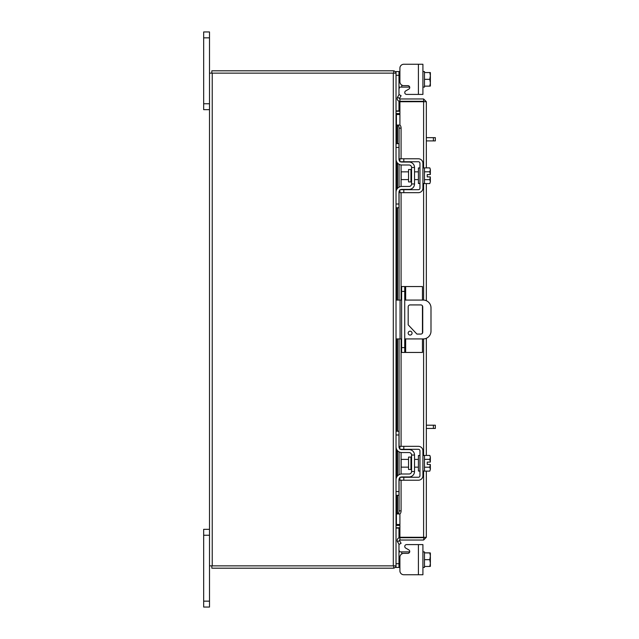 <?xml version="1.0" encoding="UTF-8"?>
<svg xmlns="http://www.w3.org/2000/svg" width="639" height="639" viewBox="0 0 639 639"><rect width="100%" height="100%" fill="white"/><g stroke="black" fill="none" stroke-linecap="round" stroke-linejoin="round"><path stroke-width="0.96" d="M405.661 338.926L405.661 352.448L401.619 352.448L401.619 286.552L422.451 286.552L422.451 300.074M404.727 286.552L404.727 352.448M405.661 352.448L422.451 352.448L422.451 338.926M422.451 305.849L422.451 333.151M412.051 333.119A1.941 1.941 0 0 0 410.11 331.17A1.941 1.941 0 0 0 408.161 333.119A1.941 1.941 0 0 0 410.11 335.06A1.941 1.941 0 0 0 412.051 333.119M404.727 338.926L423.226 338.926A7.772 7.772 0 0 0 430.998 331.154L430.998 307.846A7.772 7.772 0 0 0 423.226 300.074L404.727 300.074M401.619 300.074L400.07 300.074L400.07 338.926L401.619 338.926M396.028 300.074L400.07 300.074M400.07 338.926L396.028 338.926M416.916 334.077L408.177 324.844L408.177 306.848A1.925 1.925 0 0 1 410.11 304.923L420.805 304.923A1.925 1.925 0 0 1 422.73 306.848L422.73 332.152A1.925 1.925 0 0 1 420.805 334.077L416.916 334.077M410.949 457.077L408.553 457.077L408.553 469.473L410.949 469.473L410.949 457.077L411.572 456.454M396.028 434.983L396.028 431.253L398.976 431.253L398.976 434.983L396.028 434.983L396.028 446.797A5.751 5.751 0 0 0 401.779 452.548L409.08 452.548A2.484 2.484 0 0 1 411.572 455.04L411.572 471.51A2.484 2.484 0 0 1 409.08 474.002L401.779 474.002A5.751 5.751 0 0 0 396.028 479.753L396.028 491.567L398.976 491.567L398.976 495.297L396.028 495.297L396.028 491.567M400.493 477.261A2.796 2.796 0 0 1 401.779 476.95L409.08 476.95A5.439 5.439 0 0 0 414.519 471.51L414.519 455.04A5.439 5.439 0 0 0 409.08 449.6L401.779 449.6A2.796 2.796 0 0 1 400.493 449.289M399.91 448.882A2.796 2.796 0 0 1 398.976 446.797L398.976 434.983M399.91 477.668A2.796 2.796 0 0 0 398.976 479.753L398.976 491.567M414.519 455.04L411.572 455.04M411.572 471.51L414.519 471.51M399.127 478.843L399 479.402M399 447.148L399.127 447.707M399.263 448.035L399.694 448.666M396.34 448.666L396.084 447.643M396.052 447.356L396.028 446.837M422.914 471.047L424.472 471.047L424.472 455.503L422.914 455.503M419.959 471.047L418.409 471.047L418.409 455.503L419.959 455.503M408.553 459.393L401.156 459.393L401.156 467.157L408.553 467.157M424.472 467.197L429.775 467.197L424.472 467.205M424.472 459.345L429.775 459.345L424.472 459.353M430.374 468.986L430.327 464.441L429.775 467.205L430.374 469.338L429.775 471.127L424.472 471.127M430.327 464.441L427.235 464.441L427.235 462.109L430.327 462.109L429.775 459.353L430.374 457.212L429.775 455.423L424.472 455.423M430.374 457.212L429.967 455.775M429.775 471.127L430.374 469.338M430.327 462.109L430.374 457.564M403.8 480.216L399.91 480.216L399.91 477.261L403.8 477.261L403.8 480.216L418.409 480.216A4.505 4.505 0 0 0 422.914 475.712L422.914 450.838A4.505 4.505 0 0 0 418.409 446.334L403.8 446.334L403.8 449.289L418.409 449.289A1.558 1.558 0 0 1 419.959 450.838L419.959 475.712A1.558 1.558 0 0 1 418.409 477.261L403.8 477.261M403.8 449.289L399.91 449.289L399.91 446.334L403.8 446.334M398.976 550.219L398.984 550.778M399 551.13L399.119 551.601M399.287 551.8L401.779 551.896L401.779 553.917M422.914 567.44L424.472 567.44L424.472 552.871L430.374 552.959L424.472 552.871L424.472 551.896L422.914 551.896M406.612 544.588L422.914 544.588L422.914 574.741L418.409 574.741L418.409 544.588L406.612 544.588A1.869 1.869 0 0 0 405.685 548.07L408.808 549.875A1.869 1.869 0 0 1 407.874 553.358L403.8 553.358A3.882 3.882 0 0 0 399.91 557.24L399.91 570.859L399.91 567.44L399.91 570.859L399.91 567.44L396.028 567.44L396.028 73.134L209.504 73.134L209.504 607.05L203.665 607.05L203.665 601.147L209.504 601.147M418.409 574.741L403.8 574.741L418.409 574.741M409.08 552.911L409.08 551.896L409.695 551.896A1.869 1.869 0 0 0 409.743 551.489A1.869 1.869 0 0 1 409.695 551.896A1.869 1.869 0 0 0 408.808 549.875M409.08 551.896L401.779 551.896M396.036 528.078L398.976 528.078L398.976 537.87M398.976 544.268L398.976 567.44M398.976 550.027L399.694 551.896M424.472 566.458L429.775 566.458L424.472 566.466L424.472 552.871L429.775 552.863L430.374 555.962L429.775 559.668L424.472 559.668M429.775 566.466L430.374 566.37L429.775 566.466L430.374 563.366L429.775 559.668M430.374 566.37L430.374 563.366M430.374 562.759L430.374 556.577M430.374 555.962L430.374 552.959M399.91 570.859A3.882 3.882 0 0 0 403.8 574.741M418.409 64.259L422.914 64.259L422.914 94.412L418.409 94.412L418.409 64.259L403.8 64.259A3.882 3.882 0 0 0 399.91 68.141L399.91 71.56L399.91 68.141L399.91 71.56L398.976 71.56L398.976 94.732M401.779 85.083L401.779 87.104L409.695 87.104A1.869 1.869 0 0 1 408.808 89.125L405.685 90.93A1.869 1.869 0 0 0 406.612 94.412L418.409 94.412L406.612 94.412M401.779 87.104L399.694 87.104L398.976 88.973M398.976 101.13L398.976 110.922L396.036 110.922M396.028 73.533L396.028 71.56L398.976 71.56M399 87.878L399.119 87.399M399.287 87.2L399.694 87.104M422.914 71.56L424.472 71.56L424.472 86.129L424.472 72.542L429.775 72.534L424.472 72.542M422.914 87.104L424.472 87.104L424.472 86.137L429.775 86.129L424.472 86.137M427.235 72.534L430.327 72.534L429.775 72.534L430.374 75.634L429.775 79.332L424.472 79.332M429.775 86.137L430.374 86.041L429.775 86.137L430.374 83.038L429.775 79.332M430.374 75.634L430.374 72.63M430.374 82.423L430.374 76.241M430.374 86.041L430.374 83.038M399.91 68.141L399.91 81.76A3.882 3.882 0 0 0 403.8 85.642L407.874 85.642A1.869 1.869 0 0 1 409.743 87.511M399.91 101.297L399.91 98.973L423.609 98.973L423.609 101.297L399.91 101.297A2.724 2.724 0 0 1 397.522 97.256L399.071 94.564L401.084 95.722L399.535 98.422A0.407 0.407 0 0 0 399.91 98.973M426.333 471.127L426.333 537.303L399.91 537.263L399.91 513.86M399.91 125.14L399.91 101.737L426.333 101.697L426.333 167.873M426.333 183.577L426.333 300.721M426.333 338.279L426.333 455.423M424.016 537.303L426.333 537.303L423.609 540.027L424.016 537.303L423.609 537.263L423.609 471.047M423.609 167.953L423.609 101.737L426.333 101.697L423.609 98.973M423.609 540.027L399.91 540.027A0.407 0.407 0 0 0 399.535 540.578L401.084 543.278L399.071 544.436L397.522 541.744L399.535 540.578M423.609 537.703L399.91 537.703L399.91 540.027M424.016 101.697L423.609 101.297M397.186 143.703L397.186 125.052L399.559 125.052A3.107 1.558 90 0 1 401.084 128.159L399.071 128.159A3.107 1.558 -90 0 0 397.554 125.052L397.554 143.703M399.91 125.052L399.511 125.052M399.511 513.948L399.91 513.948M397.554 495.297L397.554 513.948A3.107 1.558 -90 0 0 399.071 510.841L401.084 510.841A3.107 1.558 90 0 1 399.559 513.948L397.186 513.948L397.186 495.297M399.071 510.841L399.071 479.026M399.071 474.673L399.071 451.877M399.071 447.524L399.071 338.926M399.071 300.074L399.071 191.476M399.071 187.123L399.071 164.327M399.071 159.974L399.071 128.159M401.084 510.841L401.084 480.216M401.084 474.042L401.084 452.508M401.084 446.334L401.084 338.926M401.084 300.074L401.084 192.666M401.084 186.492L401.084 164.958M401.084 158.784L401.084 128.159M399.91 537.703A2.724 2.724 0 0 0 397.522 541.744M399.91 524.475L396.428 524.475L396.428 495.297M396.428 143.703L396.428 114.525L399.91 114.525M209.504 565.866L393.297 565.866L393.297 73.134M396.028 565.866L393.297 565.866M396.028 524.475L396.428 524.475M396.428 114.525L396.028 114.525M399.91 111.226L396.428 111.226A0.407 0.407 0 0 1 396.028 110.827M399.91 113.55L396.428 113.55A2.724 2.724 0 0 1 396.028 113.518M393.704 73.134L393.704 70.809L211.828 70.809L211.828 73.134M395.996 73.134A2.724 2.724 0 0 0 393.704 70.841M396.028 525.482A2.724 2.724 0 0 1 396.428 525.45L399.91 525.45M396.028 528.173A0.407 0.407 0 0 1 396.428 527.774L399.91 527.774M393.704 565.866L393.704 568.191L211.828 568.191L211.828 565.866M393.704 568.159A2.724 2.724 0 0 0 395.996 565.866M410.949 169.527L408.553 169.527L408.553 181.923L410.949 181.923L410.949 169.527L411.572 168.904M396.028 147.433L396.028 143.703L398.976 143.703L398.976 147.433L396.028 147.433L396.028 159.247A5.751 5.751 0 0 0 401.779 164.998L409.08 164.998A2.484 2.484 0 0 1 411.572 167.49L411.572 183.96A2.484 2.484 0 0 1 409.08 186.452L401.779 186.452A5.751 5.751 0 0 0 396.028 192.203L396.028 204.017L398.976 204.017L398.976 207.747L396.028 207.747L396.028 204.017M400.493 189.711A2.796 2.796 0 0 1 401.779 189.4L409.08 189.4A5.439 5.439 0 0 0 414.519 183.96L414.519 167.49A5.439 5.439 0 0 0 409.08 162.05L401.779 162.05A2.796 2.796 0 0 1 400.493 161.739M399.91 161.332A2.796 2.796 0 0 1 398.976 159.247L398.976 147.433M399.91 190.118A2.796 2.796 0 0 0 398.976 192.203L398.976 204.017M414.519 167.49L411.572 167.49M411.572 183.96L414.519 183.96M399.127 191.293L399 191.852M399 159.598L399.127 160.157M399.263 160.485L399.694 161.116M396.34 161.116L396.084 160.093M396.052 159.806L396.028 159.287M422.914 183.497L424.472 183.497L424.472 167.953L422.914 167.953M419.959 183.497L418.409 183.497L418.409 167.953L419.959 167.953M408.553 171.843L401.156 171.843L401.156 179.607L408.553 179.607M424.472 179.647L429.775 179.647L424.472 179.655M424.472 171.795L429.775 171.795L424.472 171.803M430.374 181.436L430.327 176.891L429.775 179.655L430.374 181.788L429.775 183.577L424.472 183.577M430.327 176.891L427.235 176.891L427.235 174.559L430.327 174.559L429.775 171.803L430.374 169.662L429.775 167.873L424.472 167.873M430.374 169.662L429.967 168.225M429.775 183.577L430.374 181.788M430.327 174.559L430.374 170.014M403.8 192.666L399.91 192.666L399.91 189.711L403.8 189.711L403.8 192.666L418.409 192.666A4.505 4.505 0 0 0 422.914 188.162L422.914 163.288A4.505 4.505 0 0 0 418.409 158.784L403.8 158.784L403.8 161.739L418.409 161.739A1.558 1.558 0 0 1 419.959 163.288L419.959 188.162A1.558 1.558 0 0 1 418.409 189.711L403.8 189.711M403.8 161.739L399.91 161.739L399.91 158.784L403.8 158.784M426.333 425.207L435.335 425.207L435.335 428.457L433.394 428.457L433.394 425.207M426.333 428.457L433.394 428.457M426.333 137.657L435.335 137.657L435.335 140.907L433.394 140.907L433.394 137.657M426.333 140.907L433.394 140.907M209.504 535.242L203.665 535.242L203.665 529.332L209.504 529.332M203.665 535.242L203.665 601.147M209.504 37.853L203.665 37.853L203.665 31.95L209.504 31.95L209.504 73.134M209.504 109.668L203.665 109.668L203.665 103.758L209.504 103.758M203.665 37.853L203.665 103.758M401.619 347.6L404.727 347.6M404.727 291.4L401.619 291.4M405.661 286.552L405.661 300.074M396.028 563.71L398.976 563.71M398.976 75.29L396.028 75.29M409.08 87.104L409.08 86.089M423.609 455.503L423.609 338.918M423.609 300.082L423.609 183.497M397.554 475.847L397.554 450.703M397.554 431.253L397.554 338.926M397.554 300.074L397.554 207.747M397.554 188.297L397.554 163.153M399.535 98.422L397.522 97.256M396.428 477.637L396.428 448.913M396.428 431.253L396.428 338.926M396.428 300.074L396.428 207.747M396.428 190.087L396.428 161.363M212.236 565.866L212.236 73.134M410.949 469.473L411.572 470.096M414.519 459.393L418.409 459.393M414.519 467.157L418.409 467.157M397.186 162.713L397.186 188.737M397.186 207.747L397.186 300.074M397.186 338.926L397.186 431.253M397.186 450.263L397.186 476.287M410.949 181.923L411.572 182.546M414.519 171.843L418.409 171.843M414.519 179.607L418.409 179.607"/></g></svg>
